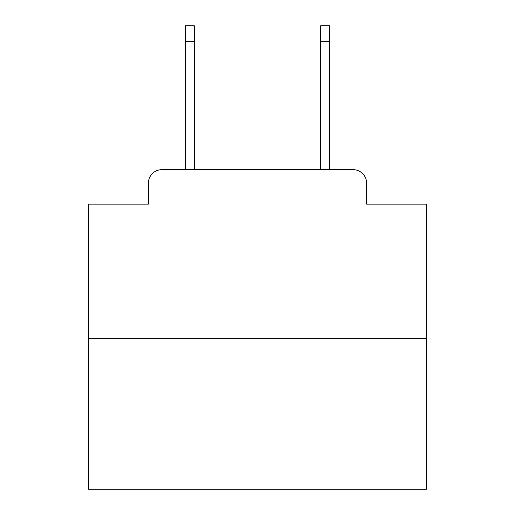 <?xml version="1.0" encoding="UTF-8"?>
<svg xmlns="http://www.w3.org/2000/svg" width="515" height="515" viewBox="0 0 515 515"><rect width="100%" height="100%" fill="white"/><g stroke="black" fill="none" stroke-linecap="round" stroke-linejoin="round"><path stroke-width="0.77" d="M148.384 183.179L148.384 204.12L148.384 183.179A13.512 13.512 0 0 1 161.897 169.667L185.542 169.667L185.542 25.75L194.329 25.75L194.329 169.667L320.671 169.667L320.671 25.75L329.458 25.75L329.458 169.667L353.103 169.667L161.897 169.667M426.414 338.58L88.586 338.58L88.586 489.25L426.414 489.25L426.414 204.12L366.616 204.12L366.616 183.179A13.512 13.512 0 0 0 353.103 169.667M88.586 338.58L88.586 204.12L148.384 204.12M366.616 204.12L366.616 183.179M185.542 41.29L194.329 41.29M329.458 41.29L320.671 41.29"/></g></svg>
